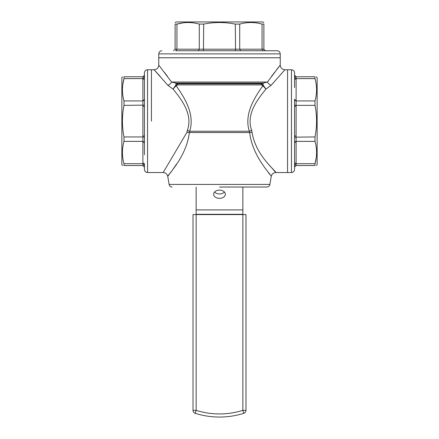 <?xml version="1.0" encoding="UTF-8"?>
<svg xmlns="http://www.w3.org/2000/svg" width="439" height="439" viewBox="0 0 439 439"><rect width="100%" height="100%" fill="white"/><g stroke="black" fill="none" stroke-linecap="round" stroke-linejoin="round"><path stroke-width="0.66" d="M176.012 83.141L177.356 83.789A1.558 1.103 -90 0 1 177.68 84.892L176.132 85.715L173.043 89.079L167.879 85.303L154.089 69.763L167.879 85.303A4.67 2.864 142.9 0 0 171.567 82.044L158.764 65.087L171.567 82.044L176.012 83.141A4.67 1.476 115 0 1 175.567 85.567L177.356 83.789L261.644 83.789L262.988 83.141A4.67 1.476 -115 0 0 263.433 85.567L265.957 89.079C257.847 99.093 245.714 114.178 251.684 130.41L252.052 132.293C255.712 156.026 276.938 171.759 275.835 172.543C276.888 171.726 255.674 155.938 252.052 132.293A4.67 1.01 -2.6 0 0 249.698 132.54C252.326 156.942 272.098 175.649 271.225 176.445C272.147 175.693 252.354 157.03 249.698 132.54L249.33 131.25C243.771 114.052 254.818 97.206 262.868 85.715L261.32 84.892A1.558 1.103 90 0 1 261.644 83.789L263.433 85.567A1.558 0.576 153.2 0 0 262.977 85.923L265.957 89.079L271.121 85.303L284.911 69.763L271.121 85.303A4.67 2.864 -142.9 0 1 267.433 82.044L280.236 65.087L267.433 82.044L262.988 83.141L176.012 83.141M175.66 85.347A1.558 0.648 -154.9 0 1 176.132 85.715C184.182 97.206 195.229 114.052 189.67 131.25A4.67 0.807 17.4 0 0 187.316 130.41C193.286 114.277 181.175 99.071 173.043 89.079L175.567 85.567A1.558 0.576 -153.2 0 1 176.023 85.923M251.684 130.41A4.67 0.807 -17.4 0 0 249.33 131.25L189.67 131.25L189.302 132.54C186.674 156.942 166.902 175.649 167.775 176.445C166.853 175.693 186.646 157.03 189.302 132.54A4.67 1.01 2.6 0 0 186.948 132.293L187.316 130.41M168.483 175.496L169.339 174.338M170.469 172.79L173.432 168.631M173.476 168.565L176.494 164.12M262.05 24.096C254.636 22.005 247.195 22.005 239.716 24.096L239.716 49.201L263.883 49.201L265.441 50.759L263.883 49.201L263.883 24.096C263.883 22.005 263.883 22.005 263.883 24.096L262.05 24.096L262.05 49.201L263.34 50.759L253.094 50.759L277.124 50.759C279.012 50.946 280.055 51.983 280.236 53.876L280.236 57.767L158.764 57.767L280.236 57.767L280.236 65.087C280.516 67.924 282.074 69.483 284.911 69.763L287.556 69.763L287.556 172.543L287.556 69.763L291.452 69.763L291.452 172.543L275.835 172.543C273.349 172.73 271.812 174.031 271.225 176.445L269.886 184.429L169.114 184.429L167.775 176.445C167.188 174.031 165.651 172.73 163.165 172.543L186.948 132.293M275.835 172.543L270.034 165.926M167.468 76.381L164.543 72.49M280.236 65.087L276.422 69.938M274.529 72.402L271.532 76.381M155.176 70.926L160.164 76.381M268.531 172.79L269.661 174.338M262.977 85.923L262.868 85.715A1.558 0.648 154.9 0 1 263.34 85.347M269.886 184.429C269.497 186.043 268.47 186.91 266.819 187.03L219.5 187.03M151.444 121.153L151.444 69.763L151.444 121.153M203.707 24.096L199.284 24.096L199.284 49.201L239.716 49.201L240.632 50.759L235.556 50.759L235.293 24.096C224.68 22.005 214.15 22.005 203.707 24.096L203.444 50.759L235.556 50.759M175.66 50.759L198.368 50.759L199.284 49.201L176.95 49.201L175.66 50.759M277.124 50.759L185.906 50.759M255.811 22.833L258.258 23.218M163.165 172.543L147.548 172.543L147.548 69.763L154.089 69.763C156.926 69.483 158.484 67.924 158.764 65.087L158.764 53.876C158.945 51.983 159.988 50.946 161.876 50.759M199.284 24.096C191.87 22.005 184.424 22.005 176.95 24.096L183.189 22.833M175.117 49.201L176.95 49.201L176.95 24.096L175.117 24.096C175.117 22.005 175.117 22.005 175.117 24.096L175.117 49.201L173.559 50.759M263.883 22.641L262.895 21.95L176.105 21.95L175.117 22.641M239.716 24.096L235.293 24.096M315.004 78.603L315.004 76.77L296.106 76.77L296.106 78.603L315.004 78.603C317.09 86.017 317.09 93.458 315.004 100.937L296.106 100.937L294.553 100.076L294.564 99.159A1.558 1.103 180 0 0 296.122 100.257L296.106 105.36L315.004 105.36C317.09 115.978 317.09 126.509 315.004 136.946L315.004 141.374C317.09 148.783 317.09 156.229 315.004 163.703L315.004 165.536C317.09 165.536 317.09 165.536 315.004 165.536L296.111 165.536L294.553 166.974L294.564 154.748M315.004 141.374L296.111 141.374L296.122 142.049A1.558 1.103 -0 0 0 294.564 143.147L294.553 100.076M294.553 105.14L296.106 105.36L296.122 106.315L296.106 141.374L294.553 142.231M315.004 136.946L294.553 137.166M296.122 135.991L294.564 135.991M296.106 76.77L294.564 75.212A1.558 1.558 0 0 0 296.122 76.77M296.122 142.049L296.122 163.028A1.558 1.103 0 0 0 294.564 164.131L294.564 143.147M294.564 78.175L294.553 77.429L296.106 78.603L296.122 79.278A1.558 1.103 180 0 1 294.564 78.175L294.564 87.559M291.452 172.543C293.34 172.362 294.377 171.325 294.564 169.432L294.553 166.974M296.122 163.028L296.111 163.703L315.004 163.703L316.261 157.464M316.261 84.842L315.877 82.395M296.106 165.536L296.106 163.703L294.553 164.877M316.574 165.536L317.145 164.548L317.145 77.758L316.47 76.77M315.004 76.77C317.09 76.77 317.09 76.77 315.004 76.77M315.004 105.36L315.004 100.937M294.564 75.212L294.564 72.874C294.377 70.981 293.34 69.944 291.452 69.763M296.122 106.315L294.564 106.315M296.122 165.536A1.558 1.558 0 0 0 294.564 167.094M123.996 163.703L123.996 165.536L142.894 165.536L142.894 163.703L123.996 163.703C121.91 156.289 121.91 148.848 123.996 141.374L142.894 141.374L144.447 142.231L144.436 143.147A1.558 1.103 0 0 0 142.878 142.049L142.894 136.946L123.996 136.946C121.91 126.328 121.91 115.797 123.996 105.36L123.996 100.937C121.91 93.523 121.91 86.077 123.996 78.603L123.996 76.77C121.91 76.77 121.91 76.77 123.996 76.77L142.889 76.77L144.447 75.332L144.436 87.559M123.996 100.937L142.889 100.937L142.878 100.257A1.558 1.103 180 0 0 144.436 99.159L144.447 142.231M144.447 137.166L142.894 136.946L142.878 135.991L142.894 100.937L144.447 100.076M123.996 105.36L144.447 105.14M142.878 106.315L144.436 106.315M142.894 165.536L144.436 167.094A1.558 1.558 0 0 0 142.878 165.536M142.878 100.257L142.878 79.278A1.558 1.103 180 0 0 144.436 78.175L144.436 99.159M144.436 143.147L144.436 154.748M147.548 69.763C145.66 69.944 144.623 70.981 144.436 72.874L144.447 75.332M142.878 79.278L142.889 78.603L123.996 78.603L122.739 84.842M122.739 157.464L123.123 159.911M142.894 76.77L142.894 78.603L144.447 77.429M122.426 76.77L121.855 77.758L121.855 164.548L122.53 165.536M123.996 165.536C121.91 165.536 121.91 165.536 123.996 165.536M123.996 136.946L123.996 141.374M144.436 167.094L144.436 169.432L144.436 167.094M142.878 135.991L144.436 135.991M142.878 163.028L142.889 163.703L144.447 164.877L144.436 164.131A1.558 1.103 0 0 0 142.878 163.028L142.878 142.049M142.878 76.77A1.558 1.558 0 0 0 144.436 75.212M196.14 187.03L196.14 214.594L242.86 214.594L242.86 187.03M219.5 198.362A5.839 4.132 -0 0 1 213.661 194.236A5.839 4.132 -0 0 1 219.5 190.103A5.839 4.132 -0 0 1 225.339 194.236A5.839 4.132 -0 0 1 219.5 198.362M214.561 192.03A5.839 4.132 180 0 0 219.5 193.961A5.839 4.132 180 0 0 224.439 192.03M245.977 410.35A3.117 3.117 0 0 1 243.793 413.318L242.86 410.35L245.977 410.35L245.977 214.594L242.86 214.594L242.86 410.35A77.868 77.868 0 0 1 196.14 410.35L195.207 413.318A80.985 80.985 0 0 0 243.793 413.318M193.023 214.594L193.023 410.35L196.14 410.35L196.14 214.594L193.023 214.594M195.207 413.318A3.117 3.117 0 0 1 193.023 410.35M261.32 84.892L177.68 84.892M171.567 82.044L267.433 82.044M249.698 132.54L189.302 132.54M280.236 53.876L158.764 53.876M296.122 79.278L296.122 100.257M294.553 77.429L294.553 75.332M144.447 164.877L144.447 166.974M242.86 209.897L196.14 209.897M242.86 214.303L196.14 214.303M169.114 184.429C169.503 186.043 170.53 186.91 172.181 187.03M147.548 172.543C145.66 172.362 144.623 171.325 144.436 169.432"/></g></svg>
